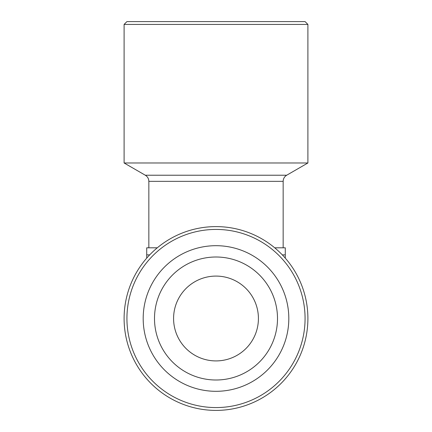 <?xml version="1.0" encoding="UTF-8"?>
<svg xmlns="http://www.w3.org/2000/svg" width="432" height="432" viewBox="0 0 432 432"><rect width="100%" height="100%" fill="white"/><g stroke="black" fill="none" stroke-linecap="round" stroke-linejoin="round"><path stroke-width="0.65" d="M173.583 318.503A42.417 42.417 0 0 1 216 276.086A42.417 42.417 0 0 1 258.417 318.503A42.417 42.417 0 0 1 216 360.914A42.417 42.417 0 0 1 173.583 318.503M154.499 318.503A61.501 61.501 0 0 1 216 257.002A61.501 61.501 0 0 1 277.501 318.503A61.501 61.501 0 0 1 216 380.003A61.501 61.501 0 0 1 154.499 318.503M143.186 318.503A72.814 72.814 0 0 1 216 245.689A72.814 72.814 0 0 1 288.814 318.503A72.814 72.814 0 0 1 216 391.311A72.814 72.814 0 0 1 143.186 318.503M286.691 175.225L307.897 162.983L124.103 162.983L145.309 175.225L286.691 175.225C284.423 176.639 283.246 178.675 283.154 181.348L283.154 247.811L285.277 247.811L285.277 258.12M124.103 24.43L126.927 21.6L305.073 21.6L307.897 24.43L124.103 24.43L124.103 162.983M307.897 24.43L307.897 162.983M307.897 318.503A91.897 91.897 0 0 1 216 410.4A91.897 91.897 0 0 1 124.103 318.503A91.897 91.897 0 0 1 216 226.606A91.897 91.897 0 0 1 307.897 318.503M305.073 318.503A89.073 89.073 0 0 1 216 407.57A89.073 89.073 0 0 1 126.927 318.503A89.073 89.073 0 0 1 216 229.43A89.073 89.073 0 0 1 305.073 318.503M283.154 181.348L148.846 181.348L148.846 247.811L146.723 247.811L156.854 247.811M275.146 247.811L285.277 247.811M149.688 254.88L146.723 254.88L146.723 258.12M146.723 254.88L146.723 247.811M285.277 254.88L282.312 254.88M148.846 181.348C148.754 178.675 147.577 176.639 145.309 175.225"/></g></svg>

